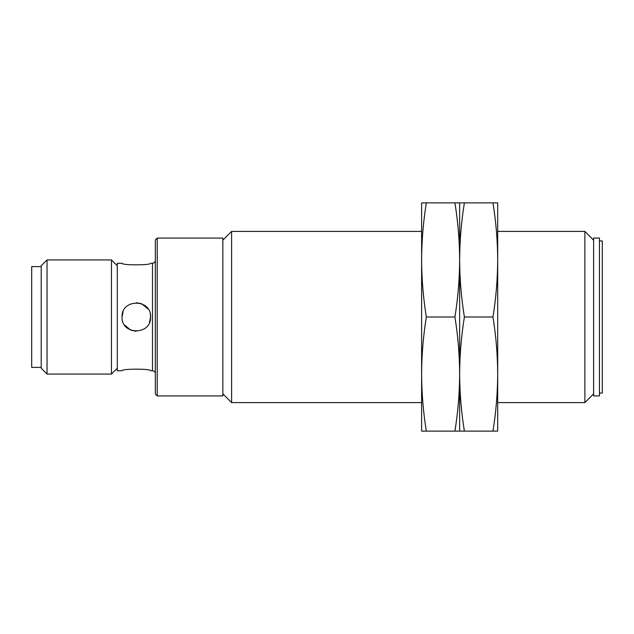 <?xml version="1.0" encoding="UTF-8"?>
<svg xmlns="http://www.w3.org/2000/svg" width="634" height="634" viewBox="0 0 634 634"><rect width="100%" height="100%" fill="white"/><g stroke="black" fill="none" stroke-linecap="round" stroke-linejoin="round"><path stroke-width="0.95" d="M593.622 393.841L584.873 402.59L584.873 231.41L497.69 231.41M222.851 240.159L231.6 231.41L421.61 231.41M231.6 231.41L231.6 402.59L421.61 402.59M222.851 238.067L222.851 395.933L157.232 395.933L155.33 394.031L155.33 239.969L157.232 238.067L222.851 238.067M593.622 395.933L593.622 238.067L599.447 238.067L599.447 395.933L593.622 395.933M599.447 240.92L602.3 240.92L602.3 393.08L599.447 393.08M155.33 373.584C155.148 371.865 154.197 370.914 152.477 370.731L152.477 263.268C154.197 263.086 155.148 262.135 155.33 260.416M152.477 263.268L150.575 263.268C151.463 265.353 121.173 265.361 122.045 263.268L117.29 263.268L117.29 370.731L122.045 370.731C121.157 368.647 151.447 368.639 150.575 370.731L152.477 370.731M149.505 322.413L150.575 317C151.463 335.386 121.181 335.426 122.045 317C121.157 298.614 151.447 298.574 150.575 317L150.298 314.187M136.056 331.265L130.842 330.179L136.025 331.265M141.596 303.749L136.579 302.735L141.778 303.821M123.107 311.587L122.045 317L123.107 311.603M124.462 324.949L130.826 330.171M149.513 322.397L150.575 317M148.182 309.091L141.794 303.829M117.29 368.227L111.457 374.06L111.457 259.94L47.043 259.94L47.043 374.06L111.457 374.06M47.043 374.06L41.21 368.227L41.21 265.773L47.043 259.94M41.21 266.597L31.7 266.597L31.7 367.403L41.21 367.403M459.65 374.06L459.65 431.12L459.65 374.06C459.555 393.175 457.978 412.195 454.919 431.12L464.381 431.12C461.322 412.195 459.745 393.175 459.65 374.06L459.65 259.94L459.65 374.06C459.745 354.945 461.322 335.925 464.381 317C461.322 298.075 459.745 279.055 459.65 259.94C459.555 279.055 457.978 298.075 454.919 317C457.978 335.925 459.555 354.945 459.65 374.06M459.65 202.88L459.65 259.94L459.65 202.88L454.919 202.88C457.978 221.805 459.555 240.825 459.65 259.94C459.745 240.825 461.322 221.805 464.381 202.88L459.65 202.88M426.341 431.12C423.282 412.195 421.705 393.175 421.61 374.06L421.61 431.12L454.919 431.12M426.341 317C423.282 298.075 421.705 279.055 421.61 259.94L421.61 374.06C421.705 354.945 423.282 335.925 426.341 317L454.919 317M426.341 202.88L421.61 202.88L421.61 259.94C421.705 240.825 423.282 221.805 426.341 202.88L454.919 202.88M464.381 317L492.959 317C496.018 335.925 497.595 354.945 497.69 374.06C497.595 393.175 496.018 412.195 492.959 431.12L464.381 431.12M492.959 431.12L497.69 431.12L497.69 259.94C497.595 279.055 496.018 298.075 492.959 317M492.959 202.88C496.018 221.805 497.595 240.825 497.69 259.94L497.69 202.88L464.381 202.88M157.232 238.067L157.232 395.933M497.69 402.59L584.873 402.59M222.851 393.841L231.6 402.59M593.622 240.159L584.873 231.41M117.29 265.773L111.457 259.94"/></g></svg>
